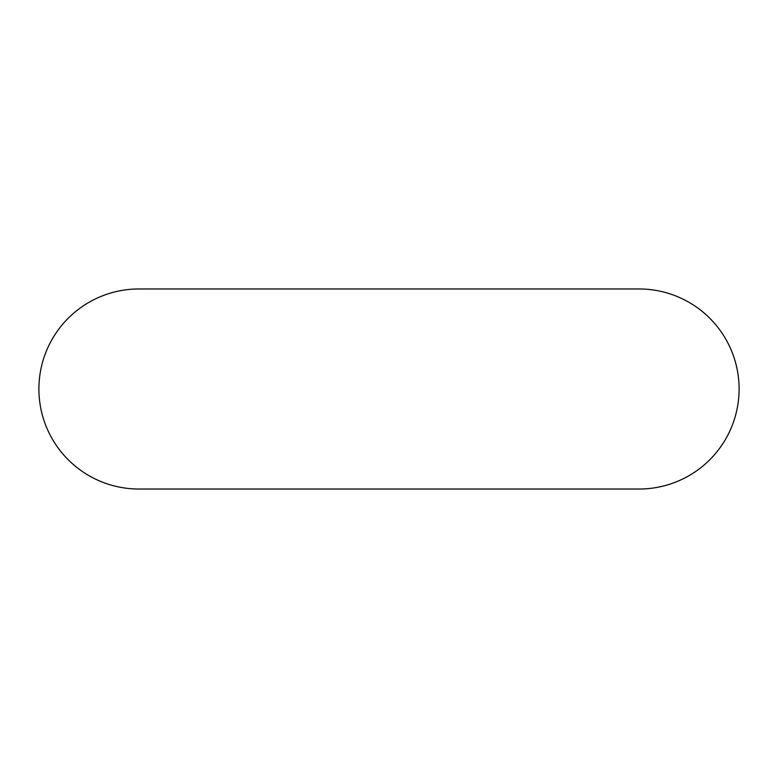 <?xml version="1.0" encoding="UTF-8"?>
<svg xmlns="http://www.w3.org/2000/svg" width="778" height="778" viewBox="0 0 778 778"><rect width="100%" height="100%" fill="white"/><g stroke="black" fill="none" stroke-linecap="round" stroke-linejoin="round"><path stroke-width="1.17" d="M639.069 288.969A100.031 100.031 0 0 1 739.1 389A100.031 100.031 0 0 1 639.069 489.031L138.931 489.031A100.031 100.031 0 0 1 38.9 389A100.031 100.031 0 0 1 138.931 288.969L639.069 288.969"/></g></svg>
